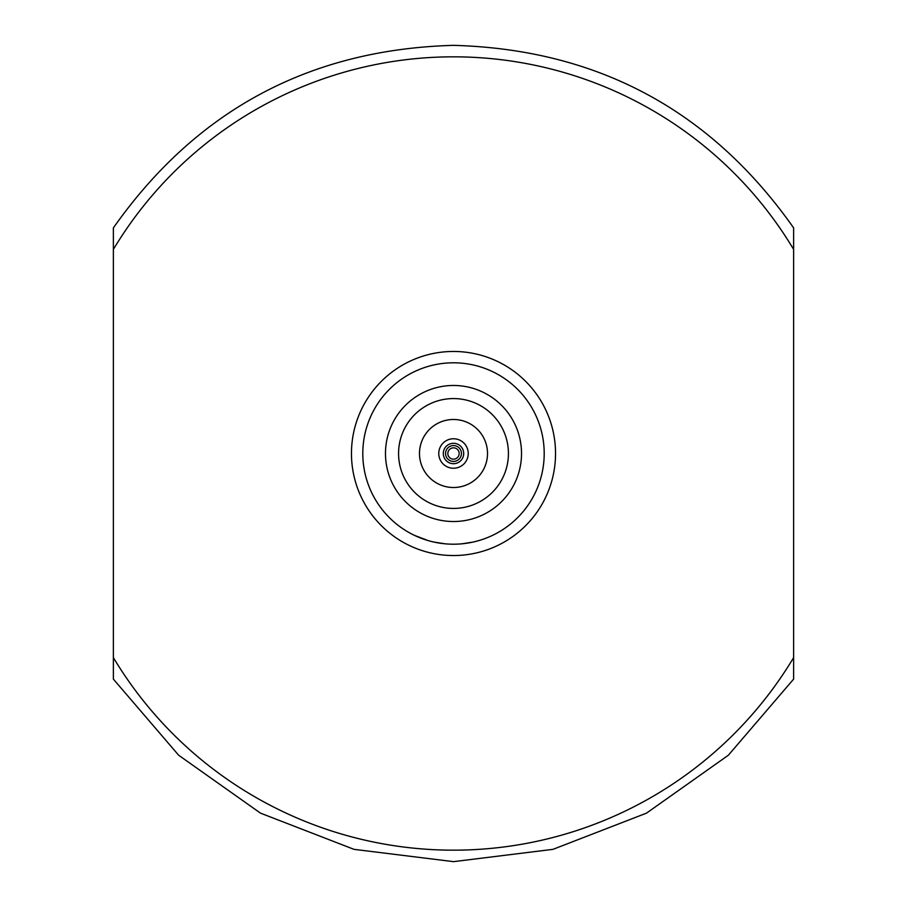 <?xml version="1.0" encoding="UTF-8"?>
<svg xmlns="http://www.w3.org/2000/svg" width="907" height="907" viewBox="0 0 907 907"><rect width="100%" height="100%" fill="white"/><g stroke="black" fill="none" stroke-linecap="round" stroke-linejoin="round"><path stroke-width="1.36" d="M453.5 508.43A54.93 54.93 0 0 0 508.43 453.5A54.93 54.93 0 0 0 453.5 398.57A54.93 54.93 0 0 0 398.57 453.5A54.93 54.93 0 0 0 453.5 508.43M453.5 385.475A68.025 68.025 0 0 1 521.525 453.5A68.025 68.025 0 0 1 453.5 521.525A68.025 68.025 0 0 1 385.475 453.5A68.025 68.025 0 0 1 453.5 385.475M453.5 362.8A90.7 90.7 0 0 1 544.2 453.5A90.7 90.7 0 0 1 453.5 544.2A90.7 90.7 0 0 1 362.8 453.5A90.7 90.7 0 0 1 453.5 362.8M113.375 249.391L113.375 227.884C196.252 110.212 309.627 49.363 453.5 45.35C597.373 49.363 710.748 110.212 793.625 227.884L793.625 679.116L728.355 755.225L646.51 813.137L553.009 849.337L453.5 861.65L353.991 849.337L260.49 813.137L178.645 755.225L113.375 679.116L113.375 249.391A396.665 396.665 0 0 1 793.625 249.391L793.625 269.923M113.375 231.591L113.375 269.923M453.5 351.463A102.038 102.038 0 0 1 555.538 453.5A102.038 102.038 0 0 1 453.5 555.538A102.038 102.038 0 0 1 351.463 453.5A102.038 102.038 0 0 1 453.5 351.463M453.5 445.564A7.936 7.936 0 0 1 461.436 453.5A7.936 7.936 0 0 1 453.5 461.436A7.936 7.936 0 0 1 445.564 453.5A7.936 7.936 0 0 1 453.5 445.564A7.936 7.936 0 0 0 445.564 453.5A7.936 7.936 0 0 0 453.5 461.436M453.5 468.239A14.739 14.739 0 0 0 468.239 453.5A14.739 14.739 0 0 0 453.5 438.761A14.739 14.739 0 0 0 438.761 453.5A14.739 14.739 0 0 0 453.5 468.239M453.5 487.512A34.013 34.013 0 0 0 487.512 453.5A34.013 34.013 0 0 0 453.5 419.488A34.013 34.013 0 0 0 419.488 453.5A34.013 34.013 0 0 0 453.5 487.512M461.901 543.815L472.876 542.103M480.925 539.96L481.674 539.71M434.283 542.137L445.258 543.826M414.284 535.289L428.047 540.561M460.314 543.939L461.107 543.883M446.051 543.894L446.834 543.951M113.375 637.077L113.375 657.609A396.665 396.665 0 0 0 793.625 657.609L793.625 637.077M113.375 678.289L113.375 679.116M453.5 463.704A10.204 10.204 0 0 1 443.296 453.5A10.204 10.204 0 0 1 453.5 443.296A10.204 10.204 0 0 1 463.704 453.5A10.204 10.204 0 0 1 453.5 463.704M453.5 459.169A5.669 5.669 0 0 0 459.169 453.5A5.669 5.669 0 0 0 453.5 447.831A5.669 5.669 0 0 0 447.831 453.5A5.669 5.669 0 0 0 453.5 459.169"/></g></svg>
